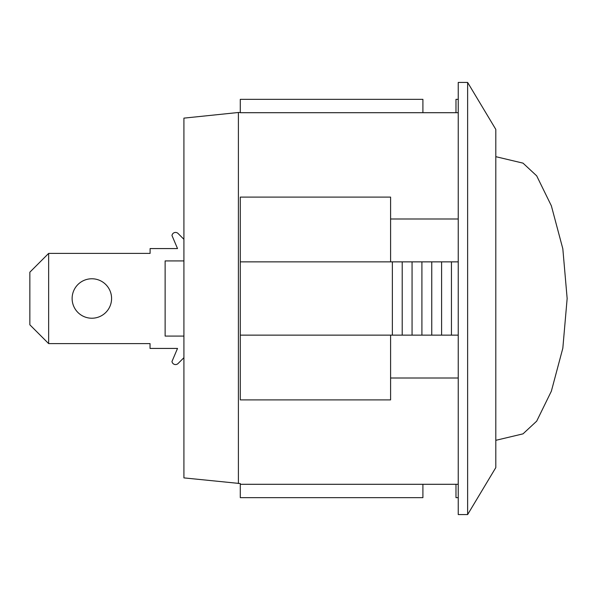 <?xml version="1.0" encoding="UTF-8"?>
<svg xmlns="http://www.w3.org/2000/svg" width="597" height="597" viewBox="0 0 597 597"><rect width="100%" height="100%" fill="white"/><g stroke="black" fill="none" stroke-linecap="round" stroke-linejoin="round"><path stroke-width="0.9" d="M178.078 363.521L183.921 357.685L178.078 363.521A3.597 3.597 0 0 1 171.981 361.483L177.518 348.432L150.041 348.432L150.041 343.596L48.641 343.596L29.85 324.805L29.85 272.195L48.641 253.404L48.641 343.596M48.641 253.404L150.101 253.404L150.101 248.568L177.518 248.568L171.981 235.517A3.597 3.597 0 0 1 178.078 233.479L183.921 239.315M91.856 278.769A19.731 19.731 0 0 1 108.938 308.365A19.731 19.731 0 0 1 74.767 308.365A19.731 19.731 0 0 1 91.856 278.769M495.808 156.675L523.017 163.138L536.688 175.846L551.359 205.808L562.829 248.8L567.15 298.5L562.829 348.2L551.359 391.192L536.688 421.154L523.009 433.855L495.808 440.325M458.235 99.341L455.981 99.341L455.981 112.706L422.907 112.706L422.907 99.341L240.285 99.341L240.285 112.706L422.907 112.706M238.404 483.555L238.404 112.49L183.921 118.131L183.921 477.891L240.285 483.555L240.285 497.659L422.907 497.659L422.907 484.294L455.981 484.294L455.981 497.659L458.235 497.659M458.235 112.706L455.981 112.706M467.63 514.569L458.235 514.569L458.235 82.431L467.63 82.431L467.63 514.569L495.808 467.6L495.808 129.4L467.63 82.431M240.285 484.294L422.907 484.294M455.981 484.294L458.235 484.294M458.235 378.005L390.595 378.005L390.595 399.893L240.285 399.893L240.285 197.107L390.595 197.107L390.595 218.995L458.235 218.995M183.921 336.081L165.13 336.081L165.13 260.919L183.921 260.919M458.235 261.859L240.285 261.859M240.285 335.141L458.235 335.141M392.363 261.859L392.363 335.141M402.214 261.859L402.214 335.141M412.064 261.859L412.064 335.141M421.907 261.859L421.907 335.141M431.758 261.859L431.758 335.141M441.601 261.859L441.601 335.141M451.451 261.859L451.451 335.141M390.595 218.995L390.595 261.859M390.595 335.141L390.595 378.005M238.404 112.49L240.285 112.49"/></g></svg>
